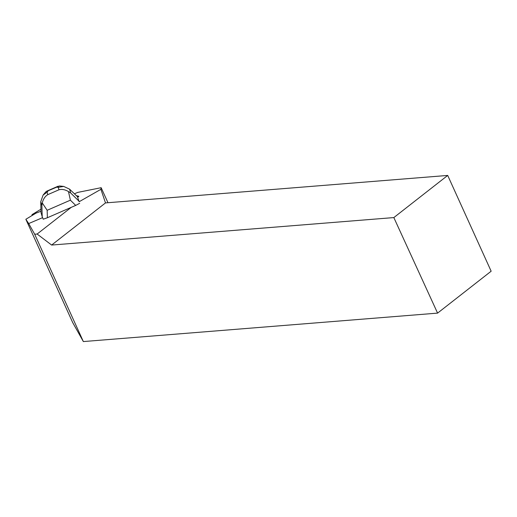 <?xml version="1.0" encoding="UTF-8"?>
<svg xmlns="http://www.w3.org/2000/svg" width="517" height="517" viewBox="0 0 517 517"><rect width="100%" height="100%" fill="white"/><g stroke="black" fill="none" stroke-linecap="round" stroke-linejoin="round"><path stroke-width="0.78" d="M78.61 196.654L76.923 196.208L78.61 196.654M40.933 209.223L32.707 214.212A2.747 0.42 -23.7 0 0 31.964 214.885A2.747 0.42 -23.7 0 0 33.644 214.568L32.707 214.212L40.933 209.223M437.582 313.115L491.15 271.212L447.703 175.431L393.838 217.573L437.582 313.115L83.347 341.569L72.729 322.627L25.85 219.286L36.028 213.12L40.985 211.246M25.85 219.286L28.7 223.557L42.588 217.657M79.14 201.733L77.447 196.712L79.14 201.733L100.912 189.319L101.151 187.697L107.963 202.722M74.422 193.81L77.712 192.408L101.151 187.697M77.679 197.236A2.747 0.42 -23.7 0 0 78.836 196.331A2.747 0.42 -23.7 0 0 78.758 196.279L76.329 195.633M28.7 223.557L34.678 234.233L83.347 341.569M71.249 207.349L37.14 234.033L34.678 234.233M100.912 189.319L105.494 202.916L51.629 245.058L37.14 234.033M393.838 217.573L51.629 245.058M105.494 202.916L447.703 175.431M42.207 216.701L43.234 219.189L47.383 217.741L47.163 210.29L42.271 202.981C43.208 199.123 45.037 196.35 47.764 194.657L47.053 192.201L43.092 195.09L40.759 201.708L41.011 212.584L42.207 216.701L41.877 205.553L42.271 202.981M77.447 196.712L69.582 189.157L63.707 186.424L58.247 187.328L58.964 189.784C61.93 188.989 65.097 189.584 68.464 191.568L70.39 200.176L75.702 205.411L79.67 203.317M75.702 205.411L47.383 217.741M45.903 191.742L59.468 185.965M68.464 191.568L70.7 193.003L69.582 189.157M47.053 192.201L47.991 191.09M58.964 189.784L47.764 194.657M56.948 187.186L58.247 187.328M47.163 210.29L70.39 200.176M78.642 200.829L70.7 193.003M40.759 201.708L41.877 205.553M32.209 215.434L31.964 214.885M43.118 195.058L45.89 191.755M59.533 185.971L63.669 186.417M46.64 191.212L58.163 186.198"/></g></svg>
